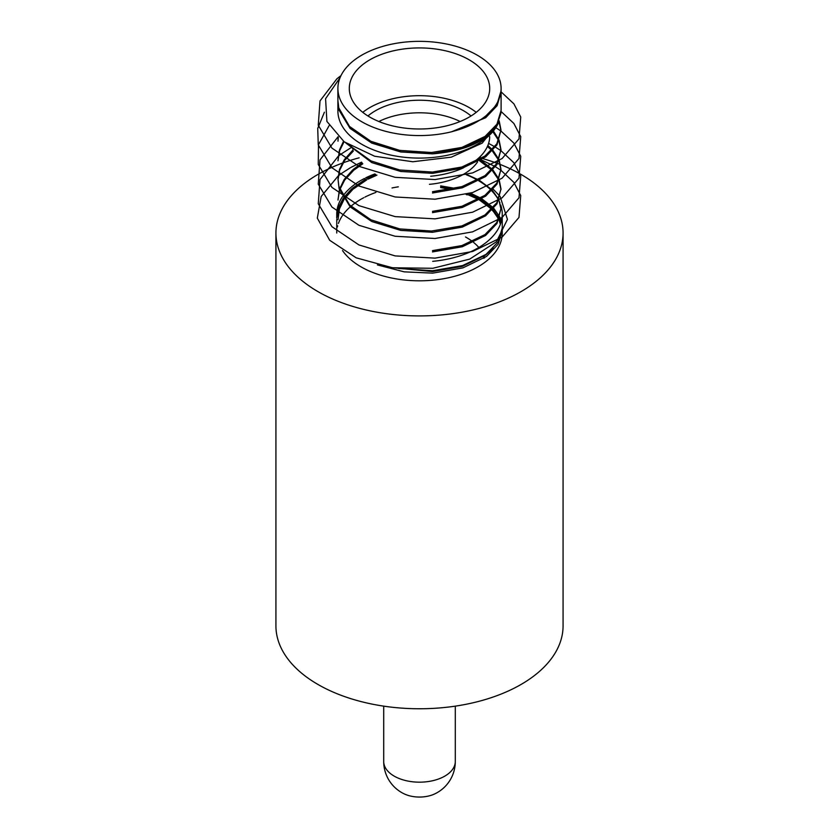 <?xml version="1.0" encoding="UTF-8"?>
<svg xmlns="http://www.w3.org/2000/svg" width="839" height="839" viewBox="0 0 839 839"><rect width="100%" height="100%" fill="white"/><g stroke="black" fill="none" stroke-linecap="round" stroke-linejoin="round"><path stroke-width="1.26" d="M500.516 164.591A143.574 82.893 180 0 1 521.019 174.418A143.574 82.893 180 0 1 563.074 233.022A143.574 82.893 180 0 1 474.444 309.601A143.574 82.893 180 0 1 317.981 291.636A143.574 82.893 180 0 1 275.926 233.022A143.574 82.893 180 0 1 338.264 164.685M275.926 233.022L275.926 625.873A143.574 82.893 0 0 0 317.981 684.477A143.574 82.893 0 0 0 474.444 702.453A143.574 82.893 0 0 0 563.074 625.873L563.074 233.022M498.607 122.525C488.613 140.553 466.589 150.989 432.515 153.862L400.706 151.964L371.761 143.102L350.073 128.419L338.946 109.972L337.897 101.949L337.897 110.979A81.603 47.11 0 0 0 432.515 157.491A81.603 47.11 0 0 0 498.607 122.525L482.194 143.123L451.256 157.166L412.788 161.749L374.624 156.232L344.189 141.822L326.906 121.424L325.574 98.74L340.089 77.618M337.897 101.949L337.907 101.246M337.897 100.544L338.788 107.927L349.527 126.458L370.922 141.309L399.7 150.38L431.508 152.509L461.932 147.402L485.057 136.411L496.94 124.203L501.103 110.37L501.103 92.133L497.097 105.704L485.676 117.722L451.571 131.775A81.603 47.11 0 0 1 432.515 134.964A81.603 47.11 0 0 1 337.897 88.462A81.603 47.11 0 0 1 406.485 41.95A81.603 47.11 0 0 1 501.103 88.462A81.603 47.11 0 0 1 480.569 119.704L485.057 116.768L496.94 104.56L501.103 90.727L501.103 88.462M501.093 91.43L501.103 92.133M398.326 186.835A82.757 47.781 0 0 0 392.012 187.957M375.903 192.414A82.757 47.781 0 0 0 364.986 197.081M363.79 197.689A82.757 47.781 0 0 0 350.901 206.3M350.199 206.908A82.757 47.781 0 0 0 342.606 215.371M342.207 215.959A82.757 47.781 0 0 0 338.421 223.447M337.687 225.817A82.757 47.781 0 0 0 337.404 226.991M342.522 250.567A82.757 47.781 0 0 0 432.693 280.195A82.757 47.781 0 0 0 502.257 233.022L502.225 229.183M343.025 201.066L339.365 207.852M339.145 208.387L336.921 217.27M336.764 219.367L336.743 233.022M377.403 264.925L404.241 271.846L432.683 273.136L462.95 267.861L486.589 256.398L498.188 244.18L502.257 230.389M432.693 261.338A82.757 47.781 0 0 0 502.257 214.165L502.257 227.977L498.041 242.01L486.001 254.406L462.541 265.575L432.693 270.724L398.577 268.48M336.817 216.095L338.778 206.929M338.966 206.425L343.308 198.235M343.738 197.616L351.761 188.785M352.485 188.146L365.71 179.147M366.916 178.508L375.715 174.428M374.865 173.935A82.757 47.781 0 0 0 365.72 177.858M364.504 178.466A82.757 47.781 0 0 0 351.331 187.076M350.618 187.684A82.757 47.781 0 0 0 342.847 196.158M342.438 196.746A82.757 47.781 0 0 0 338.516 204.338M338.369 204.747A82.757 47.781 0 0 0 336.743 214.165L336.743 218.15M440.674 185.88L455.388 188.408M470.532 193.19L480.695 198.13M481.785 198.759L493.164 207.663M493.752 208.292L499.583 216.703M499.834 217.249L501.323 221.297M502.257 214.165A82.757 47.781 0 0 0 500.705 204.968M500.002 203.101A82.757 47.781 0 0 0 498.765 200.437M498.439 199.829A82.757 47.781 0 0 0 491.738 190.862M491.098 190.201A82.757 47.781 0 0 0 478.838 180.867M477.685 180.196A82.757 47.781 0 0 0 466.243 174.743M493.269 248.134L485.592 255.098L462.32 266.382L432.525 271.563L390.838 267.526M376.931 175.11L368.111 179.137M366.874 179.787L353.397 188.953M352.653 189.604L344.493 198.759M344.063 199.409L339.596 208.596M339.386 209.247L338.012 219.724M338.023 199.43L339.596 190.254M339.805 189.593L344.493 180.416M344.955 179.766L353.397 170.611M354.163 169.96L362.805 163.783M362.133 162.902L353.397 169.31M352.653 169.96L344.493 179.116M344.063 179.766L339.596 188.953M339.386 189.604L338.012 200.081M500.988 188.964L496.992 203.814L485.592 215.822L462.32 227.096L432.494 232.288L400.738 230.389L371.834 221.538L350.167 206.876L339.061 188.45L338.012 179.147L338.904 186.51L349.622 205.02L370.985 219.839L399.731 228.911L431.487 231.04L461.87 225.932L484.963 214.973L496.824 202.776L500.988 188.964L499.184 179.777M338.023 179.787L339.596 170.611M339.805 169.96L344.493 160.773M344.955 160.123L353.397 150.968M352.653 150.317L344.493 159.473M344.063 160.123L339.596 169.31M339.386 169.96L338.012 179.137M338.023 160.155L339.596 150.968M339.805 150.317L344.084 141.739M343.518 141.33L339.596 149.667M339.386 150.317L338.012 160.805M338.023 140.512L338.295 136.988M338.159 136.862L338.012 141.162M348.195 144.539L370.985 160.92L399.731 169.992L432.494 172.058L461.87 167.013L484.963 156.044L496.824 143.847L500.988 130.035L496.992 144.885L485.592 156.893L462.32 168.167L432.525 173.358L400.738 171.471L371.834 162.619L345.836 142.987M500.946 113.097L496.573 125.913L485.592 137.25L462.32 148.524L432.494 153.715L400.738 151.828L371.834 142.976L350.167 128.315L339.061 109.888L338.086 103.9M466.851 174.575L478.419 179.787M479.572 180.437L491.706 189.593M492.325 190.243L498.639 199.42M498.922 200.07L500.977 209.257M432.494 250.62L461.87 245.575L484.963 234.605L496.824 222.419L500.988 208.607L496.992 223.457L485.592 235.455L462.32 246.739L432.494 251.931M479.572 160.794L491.706 169.95M492.325 170.6L498.639 179.777M498.922 180.427L500.977 189.614M498.922 179.127L492.923 169.95M492.325 169.3L480.684 160.144M487.428 146.458L491.706 150.307M492.325 150.957L498.639 160.134M498.922 160.784L500.977 169.971M432.494 211.344L461.87 206.289L484.963 195.33L496.824 183.133L500.988 169.321L496.992 184.171L485.592 196.179L462.32 207.453L432.494 212.645M500.988 169.321L499.184 160.134M498.922 159.483L492.923 150.307M492.325 149.657L487.847 145.493M493.332 132.426L498.639 140.491M498.922 141.141L500.977 150.328M432.494 191.701L461.87 186.646L484.963 175.687L496.824 163.49L500.988 149.678L496.992 164.528L485.592 176.536L462.32 187.81L432.494 193.001M500.988 149.678L499.184 140.491M498.922 139.84L493.846 131.723M498.922 121.498L500.977 130.685M500.988 130.035L499.184 120.847M500.946 93.454L496.573 106.27L485.592 117.607L453.322 131.262A81.488 47.047 0 0 0 480.044 119.946L480.569 119.704M430.701 128.472A70.203 40.534 0 0 0 489.703 88.462A70.203 40.534 0 0 0 408.299 48.442A70.203 40.534 0 0 0 349.297 88.462A70.203 40.534 0 0 0 430.701 128.472M430.701 176.242A70.203 40.534 0 0 0 463.631 167.748M471.277 163.605A70.203 40.534 0 0 0 489.703 136.663M476.227 112.342A70.203 40.534 0 0 0 408.299 96.212A70.203 40.534 0 0 0 362.773 112.342M471.046 115.971A62.359 36.004 0 0 0 409.558 100.69A62.359 36.004 0 0 0 367.954 115.971M378.84 121.508A62.359 36.004 180 0 1 409.558 113.265A62.359 36.004 180 0 1 460.16 121.508M480.485 156.316A62.359 36.004 180 0 1 478.796 159.945M477.58 161.906A62.359 36.004 180 0 1 429.442 184.339M484.68 257.751A66.208 38.227 0 0 0 484.124 256.147M478.817 247.484A66.208 38.227 0 0 0 473.616 242.44M472.577 241.611A66.208 38.227 0 0 0 466.316 237.427L465.498 236.955M483.442 256.608A65.054 37.556 180 0 1 483.914 258.265M455.294 761.508A35.794 35.794 0 0 1 434.445 794.04A23.995 13.854 180 0 1 404.555 794.04A35.794 35.794 0 0 1 383.706 761.508A35.794 20.671 0 0 0 386.748 769.845A35.794 20.671 0 0 0 433.941 780.417A35.794 20.671 0 0 0 455.294 761.508L455.294 706.144M453.322 131.262L451.571 131.775M338.442 164.612A143.574 82.893 180 0 1 342.239 163.165M343.182 162.818A143.574 82.893 180 0 1 345.385 162.032M346.171 161.759A143.574 82.893 180 0 1 359.134 157.816M479.866 157.816A143.574 82.893 180 0 1 481.596 158.288M483.012 158.686A143.574 82.893 180 0 1 496.982 163.238M497.6 163.469A143.574 82.893 180 0 1 500.18 164.465M502.225 231.658A82.757 47.781 0 0 0 502.131 230.41M500.631 223.594A82.757 47.781 0 0 0 500.39 222.933M498.586 218.958A82.757 47.781 0 0 0 492.115 210.107M491.486 209.456A82.757 47.781 0 0 0 479.509 200.122M478.387 199.451A82.757 47.781 0 0 0 477.318 198.843M467.187 194.879A81.488 47.047 0 0 0 466.085 194.428M450.396 189.488A81.488 47.047 0 0 0 440.674 187.6M351.646 146.626A70.203 40.534 0 0 0 353.125 149.426M467.166 194.333L478.419 199.43M479.572 200.081L491.706 209.236M492.325 209.886L498.639 219.063M498.922 219.713L500.39 224.254M500.558 223.782L499.184 219.063M498.922 218.413L492.923 209.236M492.325 208.586L480.684 199.43M479.572 198.78L468.844 193.673M453.07 188.943L440.674 186.898M500.967 222.545L499.352 218.643M499.058 218.088L497.254 215.099M338.18 175.959L321.18 196.483L317.31 218.13L329.706 240.3L356.166 257.814L392.516 267.767L432.798 268.291L469.746 259.094L496.457 241.726L507.438 219.388L500.149 196.525M499.876 196.179L493.238 189.247M341.012 75.573L336.9 78.793L320.016 100.932L318.264 125.21L331.94 148.115L358.935 166.353L395.148 177.333L435.074 179.567L472.63 172.907L502.1 158.55L518.984 138.865L520.736 117.041L513.898 103.847L501.103 91.86M324.399 112.216L317.719 128.451L318.264 144.853L331.94 167.758L358.935 185.996L395.148 196.976L435.074 199.21L472.63 192.55L502.1 178.193L518.984 158.508L520.736 136.684L513.888 123.48L501.072 111.482M329.066 125.724L318.484 144.728L318.264 164.496L331.94 187.401L358.935 205.639L395.148 216.619L435.074 218.853L472.63 212.194L502.1 197.836L518.984 178.151L520.736 156.327L513.856 143.081L500.988 131.062L496.237 127.948M338.054 136.767L320.016 159.861L318.264 184.14L331.94 207.044L358.935 225.282L395.148 236.262L435.074 238.496L472.63 231.837L502.1 217.479L518.984 197.794L520.736 175.97L513.856 162.724L500.988 150.705L495.492 147.15M494.811 146.752L488.592 143.438M351.929 147.224L351.174 147.643M350.335 148.115L341.295 153.936M340.854 154.261L338.358 156.169M338.18 156.316L320.016 179.504L318.264 203.783L331.94 226.687L358.935 244.925L395.148 255.905L435.074 258.139L472.63 251.48L502.1 237.122L518.984 217.437L520.736 195.613L513.856 182.367L500.988 170.348M500.967 170.327L495.492 166.783M494.811 166.395L481.219 159.83M479.908 159.316L479.268 159.064M361.588 162.147L351.174 167.286M350.335 167.758L341.295 173.579M340.854 173.904L338.358 175.812M337.897 100.554L337.897 88.462M383.706 761.508L383.706 706.144"/></g></svg>
